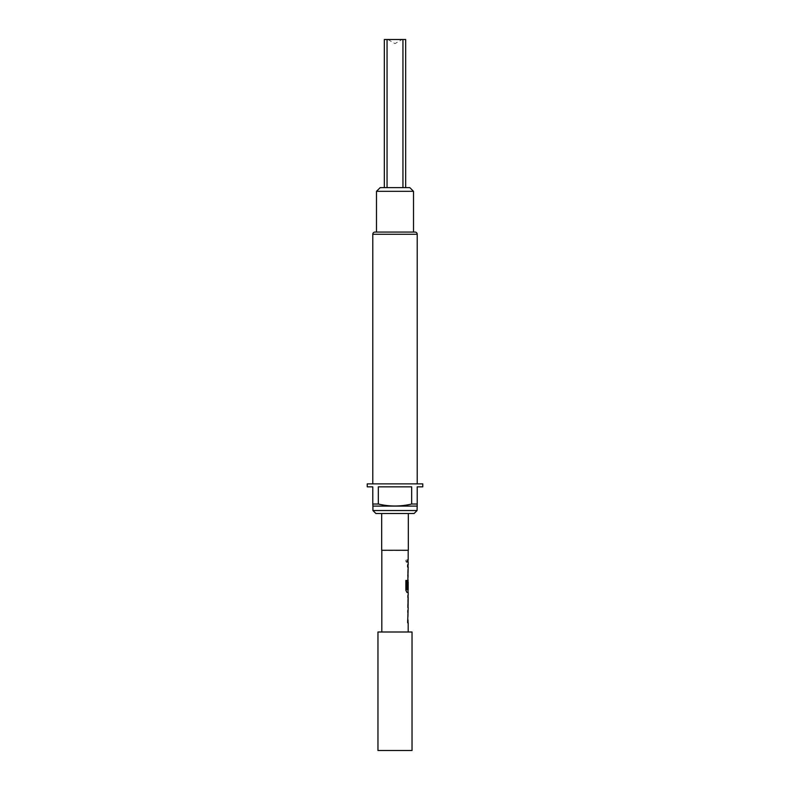 <?xml version="1.0" encoding="UTF-8"?>
<svg xmlns="http://www.w3.org/2000/svg" width="790" height="790" viewBox="0 0 790 790"><rect width="100%" height="100%" fill="white"/><g stroke="black" fill="none" stroke-linecap="round" stroke-linejoin="round"><path stroke-width="0.59" stroke-dasharray="3.95 2.96" d="M407.087 560.939L406.485 562.381L405.734 560.939L406.485 559.488L407.225 560.939L406.613 562.381L405.863 560.939L406.613 559.488L407.225 560.939M384.335 39.5L402.949 39.5L402.949 187.625L405.665 187.625L384.335 187.625L402.949 187.625M395 513.5L381.669 513.5L395 513.5M381.669 550.274L408.331 550.274M381.817 550.531L408.183 550.531M372.781 483.875L417.219 483.875L372.781 483.875M376.484 232.062L413.516 232.062L376.484 232.062M395 632L381.817 632L395 632M407.502 620.585L408.084 622.757L407.502 620.585L408.035 610.245L407.492 610.245L407.492 612.576L408.183 612.576M407.64 620.585L408.183 610.245M408.114 612.576L408.183 620.427M407.966 597.408L407.63 605.417M407.64 597.408L408.183 597.408M408.035 607.569L407.502 607.599L407.64 605.268L408.183 605.268M408.104 582.141L408.183 589.844M407.008 580.452L405.734 580.452L405.734 590.258L406.81 592.431L408.084 592.431L407.64 582.092L408.183 579.909M407.502 575.09L408.084 577.273L407.502 575.09L408.035 564.751L407.492 564.751L407.492 567.082L408.183 567.082M407.64 575.09L408.183 564.751M408.114 567.082L408.183 574.932M408.183 559.774L407.492 559.774L408.035 559.774L407.492 559.774L407.492 562.105L408.183 562.105M409.812 187.625L380.188 187.625M376.484 191.328L413.516 191.328M414.997 232.062L375.003 232.062M422.769 483.875L367.232 483.875M417.219 506.044L417.219 486.838L422.769 486.838M417.219 504.02L411.669 504.02C400.5 506.667 389.391 506.667 378.341 504.02L378.341 486.838L411.669 486.838L411.669 504.02M378.341 504.02L372.781 504.02L372.781 506.044M367.232 486.838L372.781 486.838L372.781 504.02M417.071 506.094L372.929 506.094M417.071 510.538L372.929 510.538M375.892 513.5L414.108 513.5M411.659 486.838L378.331 486.838M411.669 486.838L378.341 486.838M402.949 39.5L405.665 39.5M387.051 187.625L387.051 39.5M377.966 750.5L412.034 750.5M377.966 632L412.034 632M407.956 567.24L408.104 574.774M407.492 574.932L407.63 577.273M407.936 592.431L407.492 582.092L408.084 579.909L407.63 588.777M407.492 588.777L408.094 588.777M407.956 582.141L408.104 589.686M407.976 589.844L406.929 589.844M407.492 605.417L408.035 607.599M407.502 607.599L407.64 605.268M407.502 597.408L407.64 595.077M407.956 612.734L408.104 620.269M407.492 620.427L407.63 622.757M372.781 234.284L417.219 234.284M387.89 39.5L395 43.608L402.11 39.5"/><path stroke-width="1.19" d="M412.034 632L377.966 632L377.966 750.5L412.034 750.5L412.034 632M381.669 550.274L408.331 550.274L381.669 550.274L381.669 513.5M417.219 483.875L417.219 234.284A2.222 2.222 0 0 0 414.997 232.062L375.003 232.062A2.222 2.222 0 0 0 372.781 234.284L372.781 483.875M417.071 510.538L414.108 513.5L375.892 513.5L372.929 510.538L417.071 510.538L417.219 504.02L411.669 504.02C400.5 506.667 389.391 506.667 378.331 504.02L372.781 504.02L372.781 486.838L367.232 486.838L367.232 483.875L422.769 483.875L422.769 486.838L417.219 486.838L417.219 504.02M372.929 510.538L372.929 506.094L417.071 506.094M372.929 506.094L372.781 504.02M411.659 504.02L411.659 486.838L378.331 486.838L378.331 504.02M380.188 187.625L409.812 187.625L413.516 191.328L376.484 191.328L380.188 187.625M413.516 232.062L413.516 191.328M376.484 232.062L376.484 191.328M408.183 632L408.183 622.757L407.63 622.757L408.183 607.599M408.084 595.077L408.084 607.599M408.183 597.408L408.114 605.268L408.183 597.408M408.183 550.531L408.183 559.774L407.63 559.774L407.63 562.105L408.183 562.105L408.183 564.751L407.63 564.751L407.63 567.082L408.183 567.082L407.63 588.777L408.183 581.993L408.183 589.844L407.008 589.686L407.008 580.452L405.863 580.452L405.863 590.258L406.939 592.431L408.183 592.431L408.183 595.077M408.035 581.993L408.084 579.909M402.949 187.625L402.949 39.5L384.335 39.5L384.335 187.625M405.665 187.625L405.665 39.5L402.949 39.5M387.051 39.5L387.051 187.625M407.956 588.777L408.094 582.141M406.87 589.686L406.87 580.452M407.956 605.11L408.094 597.566M417.219 234.284L372.781 234.284M381.817 550.531L381.817 632M408.331 513.5L408.331 550.274M408.035 559.774L408.035 562.105M408.035 564.751L408.035 567.082M408.035 574.932L408.035 577.273M408.035 589.844L408.035 592.431M408.035 595.107L408.035 597.408M408.035 605.268L408.035 607.569M408.035 610.245L408.035 612.576M408.035 620.427L408.035 622.757"/></g></svg>
